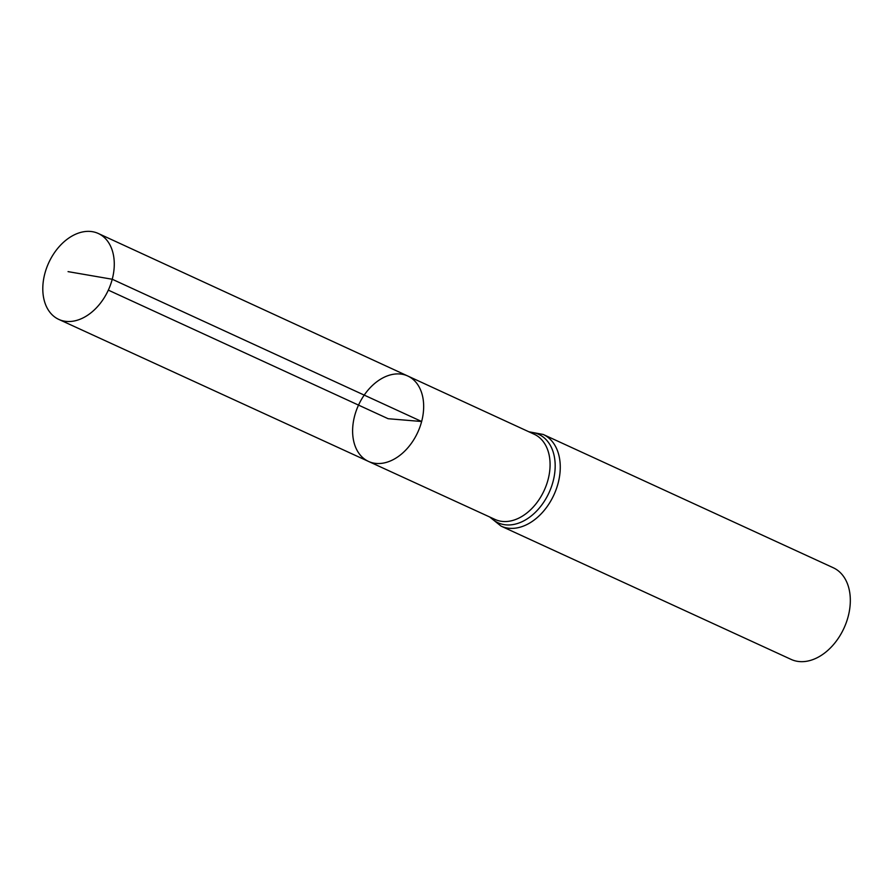 <?xml version="1.0" encoding="UTF-8"?>
<svg xmlns="http://www.w3.org/2000/svg" width="893" height="893" viewBox="0 0 893 893"><rect width="100%" height="100%" fill="white"/><g stroke="black" fill="none" stroke-linecap="round" stroke-linejoin="round"><path stroke-width="1.34" d="M407.777 376.009L534.237 434.255A46.883 32.516 -65.3 0 1 548.068 479.63A46.883 32.516 -65.3 0 1 495.079 519.458L368.53 461.435A47.005 32.594 -65.3 0 0 421.641 421.507A47.005 32.594 -65.3 0 0 407.777 376.009A47.005 32.594 -65.3 0 0 358.528 405.109A47.005 32.594 -65.3 0 0 368.53 461.435A47.005 32.594 -65.3 0 0 421.641 421.507A47.005 32.594 -65.3 0 0 407.777 376.009L98.297 233.486A47.284 32.784 -65.3 0 0 44.829 273.638A47.284 32.784 -65.3 0 0 58.815 319.415A47.284 32.784 -65.3 0 0 112.239 279.252A47.284 32.784 -65.3 0 0 98.297 233.486M543.19 434.456A50.443 34.972 -65.3 0 1 558.092 483.292A50.443 34.972 -65.3 0 1 501.073 526.122L791.142 659.414A50.443 34.972 -65.3 0 0 848.149 616.583A50.443 34.972 -65.3 0 0 833.258 567.747L543.19 434.456L528.835 431.765M108.332 290.136L388.142 418.717L421.641 421.507L112.239 279.252L68.058 271.628M490.614 517.415A48.669 33.744 -65.3 0 0 553.08 481.461A48.669 33.744 -65.3 0 0 529.772 432.19M501.073 526.122L489.665 516.98M368.53 461.435L58.815 319.415"/></g></svg>
